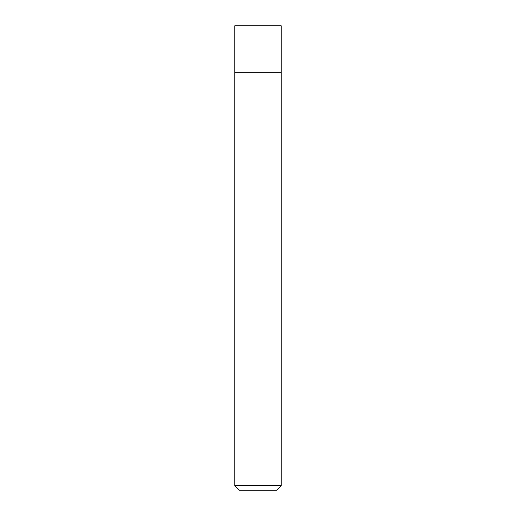 <?xml version="1.0" encoding="UTF-8"?>
<svg xmlns="http://www.w3.org/2000/svg" width="516" height="516" viewBox="0 0 516 516"><rect width="100%" height="100%" fill="white"/><g stroke="black" fill="none" stroke-linecap="round" stroke-linejoin="round"><path stroke-width="0.77" d="M258 72.24L281.22 72.24L281.22 25.8L234.78 25.8L234.78 72.24L281.22 72.24L281.22 485.556L234.78 485.556L234.78 72.24L258 72.24M234.78 485.556L239.424 490.2L276.576 490.2L281.22 485.556"/></g></svg>
